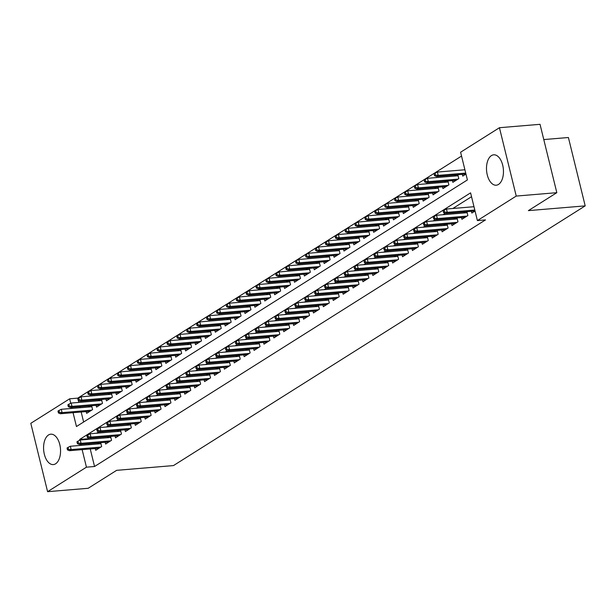 <?xml version="1.0" encoding="UTF-8"?>
<svg xmlns="http://www.w3.org/2000/svg" width="616" height="616" viewBox="0 0 616 616"><rect width="100%" height="100%" fill="white"/><g stroke="black" fill="none" stroke-linecap="round" stroke-linejoin="round"><path stroke-width="0.92" d="M498.513 184.423A15.246 8.424 85.2 0 1 496.25 185.208A15.246 8.424 85.2 0 1 486.84 172.826A15.246 8.424 85.2 0 1 491.437 155.602A15.246 8.424 85.2 0 1 493.701 154.816A15.246 8.424 85.2 0 1 503.11 167.198A15.246 8.424 85.2 0 1 498.513 184.423M55.602 463.794A15.246 8.424 85.2 0 1 53.33 464.58A15.246 8.424 85.2 0 1 43.921 452.198A15.246 8.424 85.2 0 1 48.525 434.973A15.246 8.424 85.2 0 1 50.789 434.188A15.246 8.424 85.2 0 1 60.199 446.569A15.246 8.424 85.2 0 1 55.602 463.794M543.782 139.57L568.406 137.514L585.2 205.875L173.466 465.58L116.64 470.339L88.18 488.288L47.594 491.683L30.8 423.323L69.647 398.814L70.74 403.272M461.546 156.064L77.762 398.136L69.647 398.814M73.05 412.682L76.453 426.534L467.405 179.934L460.599 152.221L499.445 127.712L516.239 196.073L477.392 220.582L470.585 192.862L79.633 439.462L79.818 440.224M516.239 196.073L556.826 192.677L540.039 124.316L499.445 127.712M471.394 211.296L471.825 213.059L475.044 211.026M461.492 217.54L461.931 219.304L467.867 215.554L466.913 211.673M451.597 223.785L452.028 225.548L457.965 221.799L457.018 217.918M441.703 230.03L442.134 231.785L448.071 228.043L447.116 224.162M431.801 236.275L432.232 238.03L438.176 234.288L437.221 230.399M421.906 242.511L422.337 244.275L428.274 240.533L427.319 236.644M412.004 248.756L412.443 250.52L418.38 246.77L417.425 242.889M402.109 255.001L402.541 256.764L408.477 253.014L407.53 249.134M392.215 261.246L392.646 263.001L398.583 259.259L397.628 255.378M382.313 267.483L382.744 269.246L388.688 265.504L387.733 261.615M372.418 273.727L372.849 275.491L378.786 271.741L377.831 267.86M362.524 279.972L362.955 281.735L368.892 277.985L367.937 274.105M352.622 286.217L353.053 287.972L358.997 284.23L358.042 280.349M342.727 292.461L343.158 294.217L349.095 290.475L348.14 286.586M332.825 298.698L333.264 300.462L339.2 296.72L338.246 292.831M322.93 304.943L323.361 306.706L329.298 302.957L328.351 299.076M313.036 311.188L313.467 312.951L319.404 309.201L318.449 305.32M303.134 317.433L303.565 319.188L309.509 315.446L308.554 311.565M293.239 323.67L293.67 325.433L299.607 321.691L298.652 317.802M283.337 329.914L283.776 331.678L289.713 327.928L288.758 324.047M273.442 336.159L273.874 337.922L279.81 334.172L278.863 330.291M263.548 342.404L263.979 344.159L269.916 340.417L268.961 336.536M253.646 348.648L254.077 350.404L260.021 346.662L259.067 342.773M243.751 354.885L244.182 356.649L250.119 352.906L249.164 349.018M233.849 361.13L234.288 362.893L240.225 359.143L239.27 355.263M223.955 367.375L224.386 369.138L230.33 365.388L229.375 361.507M214.06 373.619L214.491 375.375L220.428 371.633L219.473 367.752M204.158 379.856L204.597 381.62L210.533 377.877L209.579 373.989M194.263 386.101L194.695 387.864L200.631 384.115L199.676 380.234M184.369 392.346L184.8 394.109L190.737 390.359L189.782 386.478M174.467 398.591L174.898 400.346L180.842 396.604L179.887 392.723M164.572 404.835L165.003 406.591L170.94 402.849L169.985 398.96M154.67 411.072L155.109 412.835L161.046 409.093L160.091 405.205M144.775 417.317L145.207 419.08L151.143 415.33L150.196 411.45M134.881 423.562L135.312 425.325L141.249 421.575L140.294 417.694M124.979 429.806L125.41 431.562L131.354 427.82L130.399 423.939M115.084 436.043L115.515 437.807L121.452 434.064L120.497 430.176M105.182 442.288L105.621 444.051L111.558 440.301L110.603 436.421M90.075 405.844L88.165 407.053M99.977 399.599L98.059 400.808M109.871 393.355L107.962 394.563M119.766 387.118L117.856 388.319M129.668 380.873L127.751 382.074M139.562 374.628L137.653 375.837M149.465 368.383L147.547 369.592M159.359 362.139L157.45 363.348M169.254 355.902L167.344 357.103M179.156 349.657L177.239 350.866M189.05 343.412L187.141 344.621M198.945 337.168L197.035 338.377M208.847 330.931L206.93 332.132M218.742 324.686L216.832 325.887M228.644 318.441L226.726 319.65M238.538 312.197L236.629 313.405M248.433 305.952L246.523 307.161M258.335 299.715L256.418 300.916M268.23 293.47L266.32 294.679M278.132 287.225L276.214 288.434M288.026 280.981L286.117 282.19M297.921 274.744L296.011 275.945M307.823 268.499L305.906 269.7M317.717 262.254L315.808 263.463M327.612 256.01L325.702 257.219M337.514 249.765L335.605 250.974M347.409 243.528L345.499 244.729M357.311 237.283L355.394 238.492M367.205 231.039L365.296 232.247M377.1 224.794L375.19 226.003M387.002 218.557L385.085 219.758M396.897 212.312L394.987 213.513M406.799 206.067L404.881 207.276M416.693 199.823L414.784 201.032M426.588 193.578L424.678 194.787M436.49 187.341L434.573 188.542M446.384 181.096L444.475 182.305M456.287 174.852L454.369 176.061M77.762 398.136L77.862 398.537M78.347 400.508L78.817 402.417M79.864 406.699L80.118 407.723M81.173 412.004L83.63 422.006M86.209 411.58L86.648 413.344L92.585 409.594L91.63 405.713M96.111 405.336L96.543 407.099L102.479 403.357L101.525 399.468M106.006 399.099L106.437 400.854L112.381 397.112L111.427 393.224M115.908 392.854L116.339 394.61L122.276 390.867L121.321 386.987M125.803 386.609L126.234 388.373L132.171 384.623L131.216 380.742M135.697 380.365L136.128 382.128L142.073 378.378L141.118 374.497M145.599 374.12L146.031 375.883L151.967 372.141L151.012 368.252M155.494 367.883L155.925 369.639L161.862 365.896L160.915 362.015M165.388 361.638L165.827 363.401L171.764 359.652L170.809 355.771M175.291 355.394L175.722 357.157L181.658 353.407L180.704 349.526M185.185 349.149L185.616 350.912L191.561 347.17L190.606 343.281M195.087 342.912L195.518 344.667L201.455 340.925L200.5 337.037M204.982 336.667L205.413 338.423L211.35 334.68L210.403 330.8M214.876 330.422L215.315 332.186L221.252 328.436L220.297 324.555M224.778 324.178L225.21 325.941L231.146 322.191L230.191 318.31M234.673 317.933L235.104 319.696L241.049 315.954L240.094 312.066M244.575 311.696L245.006 313.452L250.943 309.709L249.988 305.829M254.47 305.451L254.901 307.215L260.838 303.465L259.883 299.584M264.364 299.207L264.795 300.97L270.74 297.22L269.785 293.339M274.266 292.962L274.697 294.725L280.634 290.983L279.679 287.095M284.161 286.725L284.592 288.481L290.529 284.738L289.582 280.85M294.055 280.48L294.494 282.236L300.431 278.494L299.476 274.613M303.957 274.236L304.389 275.999L310.325 272.249L309.371 268.368M313.852 267.991L314.283 269.754L320.228 266.004L319.273 262.123M323.754 261.746L324.185 263.509L330.122 259.767L329.167 255.879M333.649 255.509L334.08 257.265L340.017 253.523L339.07 249.642M343.543 249.264L343.982 251.028L349.919 247.278L348.964 243.397M353.445 243.02L353.877 244.783L359.813 241.033L358.858 237.152M363.34 236.775L363.771 238.538L369.715 234.796L368.761 230.908M373.242 230.538L373.673 232.294L379.61 228.551L378.655 224.663M383.137 224.293L383.568 226.049L389.505 222.307L388.557 218.426M393.031 218.049L393.47 219.812L399.407 216.062L398.452 212.181M402.933 211.804L403.365 213.567L409.301 209.817L408.346 205.936M412.828 205.559L413.259 207.322L419.203 203.58L418.249 199.692M422.73 199.322L423.161 201.078L429.098 197.336L428.143 193.455M432.625 193.078L433.056 194.841L438.992 191.091L438.038 187.21M442.519 186.833L442.95 188.596L448.895 184.846L447.94 180.965M452.421 180.588L452.852 182.351L458.789 178.609L457.834 174.721M462.316 174.351L462.747 176.107L465.966 174.082M464.834 169.462L464.272 169.816M90.244 448.956L94.556 466.497L485.508 219.897L477.392 220.582M471.525 196.712L452.868 208.477M445.175 213.329L442.973 214.722M435.281 219.573L433.071 220.967M425.387 225.818L423.177 227.212M415.484 232.063L413.274 233.449M405.59 238.3L403.38 239.693M395.688 244.544L393.485 245.938M385.793 250.789L383.583 252.183M375.899 257.034L373.689 258.427M365.996 263.278L363.794 264.664M356.102 269.515L353.892 270.909M346.2 275.76L343.998 277.154M336.305 282.005L334.095 283.399M326.411 288.25L324.201 289.635M316.509 294.486L314.306 295.88M306.614 300.731L304.404 302.125M296.72 306.976L294.51 308.37M286.817 313.221L284.607 314.614M276.923 319.465L274.713 320.851M267.021 325.702L264.818 327.096M257.126 331.947L254.916 333.341M247.232 338.192L245.022 339.585M237.329 344.436L235.127 345.822M227.435 350.673L225.225 352.067M217.533 356.918L215.331 358.312M207.638 363.163L205.428 364.556M197.744 369.408L195.534 370.801M187.841 375.652L185.639 377.038M177.947 381.889L175.737 383.283M168.045 388.134L165.843 389.528M158.15 394.379L155.94 395.772M148.256 400.623L146.046 402.009M138.354 406.86L136.151 408.254M128.459 413.105L126.249 414.499M118.565 419.35L116.355 420.743M108.662 425.594L106.453 426.988M98.768 431.839L96.558 433.225M88.866 438.076L87.749 438.785L87.896 439.37M88.943 443.651L89.197 444.675M95.288 448.533L95.719 450.296L101.655 446.546L100.708 442.665M99.153 442.796L97.243 443.997M109.047 436.552L107.138 437.76M118.95 430.307L117.032 431.516M128.844 424.062L126.934 425.271M138.739 417.825L136.829 419.026M148.641 411.58L146.724 412.789M158.535 405.336L156.626 406.545M168.438 399.091L166.52 400.3M178.332 392.854L176.422 394.055M188.226 386.609L186.317 387.81M198.129 380.365L196.211 381.574M208.023 374.12L206.114 375.329M217.925 367.875L216.008 369.084M227.82 361.638L225.91 362.839M237.714 355.394L235.805 356.602M247.617 349.149L245.699 350.358M257.511 342.904L255.601 344.113M267.406 336.667L265.496 337.868M277.308 330.422L275.398 331.624M287.202 324.178L285.293 325.387M297.105 317.933L295.187 319.142M306.999 311.688L305.089 312.897M316.894 305.451L314.984 306.653M326.796 299.207L324.878 300.416M336.69 292.962L334.781 294.171M346.592 286.717L344.675 287.926M356.487 280.48L354.577 281.681M366.381 274.236L364.472 275.437M376.284 267.991L374.366 269.2M386.178 261.746L384.269 262.955M396.08 255.501L394.163 256.71M405.975 249.264L404.065 250.466M415.869 243.02L413.96 244.229M425.772 236.775L423.854 237.984M435.666 230.53L433.756 231.739M445.56 224.293L443.651 225.495M455.463 218.049L453.545 219.25M465.357 211.804L463.448 213.013M473.912 206.414L473.342 206.768M556.826 192.677L528.374 210.626L585.2 205.875M94.556 466.497L86.44 467.174L47.594 491.683M80.827 444.328L81.081 445.353M82.128 449.634L86.44 467.174M71.749 407.376L72.003 408.4M87.749 438.785L79.633 439.462M100.955 443.689L70.355 446.253L71.171 449.572L100.785 447.101M68.484 449.264L68.029 447.416L67.036 448.04L67.491 449.888L68.484 449.264L71.171 449.572L69.392 450.696L99.007 448.225M70.355 446.253L68.029 447.416M67.491 449.888L69.392 450.696M58.951 410.464L57.966 411.088L58.42 412.936L59.406 412.312L58.951 410.464L61.277 409.301L62.093 412.628L60.314 413.752L89.928 411.272M59.406 412.312L62.093 412.628L91.707 410.148M61.277 409.301L91.884 406.737M60.314 413.752L58.42 412.936M110.857 437.445L80.249 440.009L81.066 443.335L110.688 440.856M78.378 443.02L77.924 441.172L76.938 441.795L77.393 443.643L78.378 443.02L81.066 443.335L79.287 444.459L108.901 441.98M80.249 440.009L77.924 441.172M77.393 443.643L79.287 444.459M120.751 431.208L90.152 433.764L90.968 437.091L120.582 434.611M88.281 436.775L87.826 434.927L86.833 435.55L87.287 437.398L88.281 436.775L90.968 437.091L89.181 438.215L118.803 435.735M90.152 433.764L87.826 434.927M87.287 437.398L89.181 438.215M130.646 424.963L100.046 427.519L100.862 430.846L130.476 428.366M98.175 430.538L97.721 428.69L96.727 429.313L97.182 431.162L98.175 430.538L100.862 430.846L99.084 431.97L128.698 429.491M100.046 427.519L97.721 428.69M97.182 431.162L99.084 431.97M140.548 418.718L109.941 421.275L110.757 424.601L140.379 422.129M108.07 424.293L107.615 422.445L106.63 423.069L107.084 424.917L108.07 424.293L110.757 424.601L108.978 425.725L138.592 423.254M109.941 421.275L107.615 422.445M107.084 424.917L108.978 425.725M68.853 404.219L67.86 404.843L68.314 406.691L69.3 406.067L68.853 404.219L71.171 403.057L71.995 406.383L70.209 407.507L99.823 405.028M69.3 406.067L71.995 406.383L101.609 403.903M71.171 403.057L101.779 400.492M70.209 407.507L68.314 406.691M78.748 397.975L77.755 398.606L78.209 400.446L79.202 399.822L78.748 397.975L81.073 396.812L81.889 400.138L80.111 401.262L109.725 398.783M79.202 399.822L81.889 400.138L111.504 397.659M81.073 396.812L111.673 394.255M80.111 401.262L78.209 400.446M88.642 391.738L87.657 392.361L88.111 394.209L89.097 393.585L88.642 391.738L90.968 390.567L91.784 393.894L90.005 395.018L119.62 392.538M89.097 393.585L91.784 393.894L121.406 391.414M90.968 390.567L121.575 388.011M90.005 395.018L88.111 394.209M98.545 385.493L97.551 386.116L98.006 387.965L98.999 387.341L98.545 385.493L100.87 384.33L101.686 387.649L99.9 388.773L129.522 386.301M98.999 387.341L101.686 387.649L131.3 385.177M100.87 384.33L131.47 381.766M99.9 388.773L98.006 387.965M150.443 412.474L119.843 415.038L120.659 418.364L150.273 415.885M117.972 418.048L117.517 416.2L116.524 416.824L116.978 418.672L117.972 418.048L120.659 418.364L118.873 419.488L148.494 417.009M119.843 415.038L117.517 416.2M116.978 418.672L118.873 419.488M108.439 379.248L107.454 379.872L107.9 381.72L108.893 381.096L108.439 379.248L110.764 378.085L111.581 381.412L109.802 382.536L139.416 380.057M108.893 381.096L111.581 381.412L141.195 378.932M110.764 378.085L141.372 375.521M109.802 382.536L107.9 381.72M160.345 406.229L129.737 408.793L130.554 412.119L160.175 409.64M127.866 411.804L127.412 409.956L126.426 410.579L126.881 412.427L127.866 411.804L130.554 412.119L128.775 413.244L158.389 410.764M129.737 408.793L127.412 409.956M126.881 412.427L128.775 413.244M118.334 373.003L117.348 373.627L117.802 375.475L118.788 374.851L118.334 373.003L120.659 371.841L121.483 375.167L119.697 376.291L149.311 373.812M118.788 374.851L121.483 375.167L151.097 372.688M120.659 371.841L151.267 369.277M119.697 376.291L117.802 375.475M170.239 399.992L139.639 402.548L140.456 405.875L170.07 403.395M137.768 405.559L137.314 403.711L136.321 404.342L136.775 406.183L137.768 405.559L140.456 405.875L138.669 406.999L168.291 404.52M139.639 402.548L137.314 403.711M136.775 406.183L138.669 406.999M128.236 366.766L127.243 367.39L127.697 369.238L128.69 368.614L128.236 366.766L130.561 365.596L131.377 368.922L129.599 370.047L159.213 367.567M128.69 368.614L131.377 368.922L160.992 366.443M130.561 365.596L161.161 363.04M129.599 370.047L127.697 369.238M180.134 393.747L149.534 396.304L150.35 399.63L179.964 397.151M147.663 399.322L147.209 397.474L146.215 398.098L146.67 399.946L147.663 399.322L150.35 399.63L148.571 400.754L178.186 398.275M149.534 396.304L147.209 397.474M146.67 399.946L148.571 400.754M138.13 360.522L137.145 361.145L137.599 362.993L138.585 362.37L138.13 360.522L140.456 359.351L141.272 362.678L139.493 363.802L169.107 361.33M138.585 362.37L141.272 362.678L170.894 360.206M140.456 359.351L171.063 356.795M139.493 363.802L137.599 362.993M190.036 387.502L159.429 390.067L160.245 393.385L189.867 390.914M157.557 393.077L157.103 391.229L156.118 391.853L156.572 393.701L157.557 393.077L160.245 393.385L158.466 394.51L188.08 392.038M159.429 390.067L157.103 391.229M156.572 393.701L158.466 394.51M148.032 354.277L147.039 354.901L147.494 356.749L148.487 356.125L148.032 354.277L150.358 353.114L151.174 356.441L149.388 357.565L179.01 355.085M148.487 356.125L151.174 356.441L180.788 353.961M150.358 353.114L180.958 350.55M149.388 357.565L147.494 356.749M199.93 381.258L169.331 383.822L170.147 387.148L199.761 384.669M167.46 386.833L167.005 384.985L166.012 385.608L166.466 387.456L167.46 386.833L170.147 387.148L168.361 388.273L197.982 385.793M169.331 383.822L167.005 384.985M166.466 387.456L168.361 388.273M157.927 348.032L156.934 348.656L157.388 350.504L158.381 349.88L157.927 348.032L160.252 346.87L161.069 350.196L159.29 351.32L188.904 348.841M158.381 349.88L161.069 350.196L190.683 347.717M160.252 346.87L190.852 344.305M159.29 351.32L157.388 350.504M209.833 375.021L179.225 377.577L180.041 380.904L209.656 378.424M177.354 380.588L176.9 378.74L175.914 379.364L176.369 381.212L177.354 380.588L180.041 380.904L178.263 382.028L207.877 379.548M179.225 377.577L176.9 378.74M176.369 381.212L178.263 382.028M167.821 341.788L166.836 342.419L167.29 344.259L168.276 343.636L167.821 341.788L170.147 340.625L170.963 343.951L169.184 345.075L198.799 342.596M168.276 343.636L170.963 343.951L200.585 341.472M170.147 340.625L200.754 338.069M169.184 345.075L167.29 344.259M219.727 368.776L189.12 371.332L189.944 374.659L219.558 372.18M187.249 374.351L186.802 372.503L185.809 373.127L186.263 374.975L187.249 374.351L189.944 374.659L188.157 375.783L217.771 373.304M189.12 371.332L186.802 372.503M186.263 374.975L188.157 375.783M177.724 335.551L176.73 336.174L177.185 338.022L178.178 337.399L177.724 335.551L180.049 334.38L180.865 337.707L179.079 338.831L208.701 336.351M178.178 337.399L180.865 337.707L210.48 335.227M180.049 334.38L210.649 331.824M179.079 338.831L177.185 338.022M229.622 362.531L199.022 365.088L199.838 368.414L229.452 365.942M197.151 368.106L196.696 366.258L195.703 366.882L196.157 368.73L197.151 368.106L199.838 368.414L198.059 369.538L227.674 367.067M199.022 365.088L196.696 366.258M196.157 368.73L198.059 369.538M187.618 329.306L186.633 329.93L187.087 331.778L188.072 331.154L187.618 329.306L189.944 328.143L190.76 331.462L188.981 332.586L218.595 330.114M188.072 331.154L190.76 331.462L220.382 328.99M189.944 328.143L220.551 325.579M188.981 332.586L187.087 331.778M239.524 356.287L208.916 358.851L209.733 362.177L239.355 359.698M207.045 361.861L206.591 360.014L205.605 360.637L206.06 362.485L207.045 361.861L209.733 362.177L207.954 363.301L237.568 360.822M208.916 358.851L206.591 360.014M206.06 362.485L207.954 363.301M197.52 323.061L196.527 323.685L196.981 325.533L197.967 324.909L197.52 323.061L199.846 321.899L200.662 325.225L198.876 326.349L228.498 323.87M197.967 324.909L200.662 325.225L230.276 322.745M199.846 321.899L230.446 319.334M198.876 326.349L196.981 325.533M249.418 350.042L218.819 352.606L219.635 355.933L249.249 353.453M216.947 355.617L216.493 353.769L215.5 354.392L215.954 356.24L216.947 355.617L219.635 355.933L217.848 357.057L247.47 354.577M218.819 352.606L216.493 353.769M215.954 356.24L217.848 357.057M207.415 316.817L206.422 317.44L206.876 319.288L207.869 318.665L207.415 316.817L209.74 315.654L210.556 318.98L208.778 320.104L238.392 317.625M207.869 318.665L210.556 318.98L240.171 316.501M209.74 315.654L240.34 313.09M208.778 320.104L206.876 319.288M259.321 343.805L228.713 346.361L229.529 349.688L259.144 347.208M226.842 349.372L226.388 347.524L225.402 348.156L225.849 349.996L226.842 349.372L229.529 349.688L227.751 350.812L257.365 348.333M228.713 346.361L226.388 347.524M225.849 349.996L227.751 350.812M217.309 310.58L216.324 311.203L216.778 313.051L217.764 312.428L217.309 310.58L219.635 309.409L220.451 312.736L218.672 313.86L248.286 311.38M217.764 312.428L220.451 312.736L250.073 310.256M219.635 309.409L250.242 306.853M218.672 313.86L216.778 313.051M269.215 337.56L238.608 340.117L239.424 343.443L269.046 340.964M236.737 343.135L236.282 341.287L235.297 341.911L235.751 343.759L236.737 343.135L239.424 343.443L237.645 344.567L267.259 342.088M238.608 340.117L236.282 341.287M235.751 343.759L237.645 344.567M227.212 304.335L226.218 304.959L226.673 306.806L227.666 306.183L227.212 304.335L229.537 303.164L230.353 306.491L228.567 307.615L258.189 305.136M227.666 306.183L230.353 306.491L259.967 304.019M229.537 303.164L260.137 300.608M228.567 307.615L226.673 306.806M279.11 331.316L248.51 333.88L249.326 337.198L278.94 334.727M246.639 336.89L246.184 335.042L245.191 335.666L245.645 337.514L246.639 336.89L249.326 337.198L247.547 338.323L277.161 335.851M248.51 333.88L246.184 335.042M245.645 337.514L247.547 338.323M237.106 298.09L236.12 298.714L236.575 300.562L237.56 299.938L237.106 298.09L239.431 296.927L240.248 300.254L238.469 301.378L268.083 298.899M237.56 299.938L240.248 300.254L269.862 297.774M239.431 296.927L270.039 294.363M238.469 301.378L236.575 300.562M289.012 325.071L258.404 327.635L259.221 330.961L288.842 328.482M256.533 330.646L256.079 328.798L255.093 329.421L255.548 331.269L256.533 330.646L259.221 330.961L257.442 332.086L287.056 329.606M258.404 327.635L256.079 328.798M255.548 331.269L257.442 332.086M247.001 291.845L246.015 292.469L246.469 294.317L247.455 293.693L247.001 291.845L249.326 290.683L250.15 294.009L248.364 295.133L277.978 292.654M247.455 293.693L250.15 294.009L279.764 291.53M249.326 290.683L279.934 288.119M248.364 295.133L246.469 294.317M298.906 318.834L268.306 321.39L269.123 324.717L298.737 322.237M266.435 324.401L265.981 322.553L264.988 323.177L265.442 325.025L266.435 324.401L269.123 324.717L267.336 325.841L296.958 323.361M268.306 321.39L265.981 322.553M265.442 325.025L267.336 325.841M256.903 285.601L255.91 286.232L256.364 288.072L257.357 287.449L256.903 285.601L259.228 284.438L260.044 287.764L258.266 288.889L287.88 286.409M257.357 287.449L260.044 287.764L289.659 285.285M259.228 284.438L289.828 281.882M258.266 288.889L256.364 288.072M308.801 312.589L278.201 315.146L279.017 318.472L308.631 315.993M276.33 318.164L275.876 316.316L274.882 316.94L275.337 318.788L276.33 318.164L279.017 318.472L277.238 319.596L306.853 317.117M278.201 315.146L275.876 316.316M275.337 318.788L277.238 319.596M266.797 279.364L265.812 279.987L266.266 281.835L267.252 281.212L266.797 279.364L269.123 278.193L269.939 281.52L268.16 282.644L297.774 280.165M267.252 281.212L269.939 281.52L299.561 279.04M269.123 278.193L299.73 275.637M268.16 282.644L266.266 281.835M318.703 306.345L288.096 308.901L288.912 312.227L318.534 309.756M286.224 311.919L285.77 310.071L284.785 310.695L285.239 312.543L286.224 311.919L288.912 312.227L287.133 313.351L316.747 310.88M288.096 308.901L285.77 310.071M285.239 312.543L287.133 313.351M276.7 273.119L275.706 273.743L276.161 275.591L277.154 274.967L276.7 273.119L279.025 271.956L279.841 275.275L278.055 276.399L307.677 273.928M277.154 274.967L279.841 275.275L309.455 272.803M279.025 271.956L309.625 269.392M278.055 276.399L276.161 275.591M328.598 300.1L297.998 302.664L298.814 305.99L328.428 303.511M296.127 305.675L295.672 303.827L294.679 304.45L295.133 306.298L296.127 305.675L298.814 305.99L297.028 307.115L326.649 304.635M297.998 302.664L295.672 303.827M295.133 306.298L297.028 307.115M286.594 266.874L285.608 267.498L286.055 269.346L287.048 268.722L286.594 266.874L288.919 265.712L289.736 269.038L287.957 270.162L317.571 267.683M287.048 268.722L289.736 269.038L319.35 266.559M288.919 265.712L319.519 263.147M287.957 270.162L286.055 269.346M338.5 293.855L307.892 296.419L308.708 299.746L338.323 297.266M306.021 299.43L305.567 297.582L304.581 298.206L305.036 300.054L306.021 299.43L308.708 299.746L306.93 300.87L336.544 298.39M307.892 296.419L305.567 297.582M305.036 300.054L306.93 300.87M296.488 260.63L295.503 261.253L295.957 263.101L296.943 262.478L296.488 260.63L298.814 259.467L299.63 262.793L297.851 263.918L327.466 261.438M296.943 262.478L299.63 262.793L329.252 260.314M298.814 259.467L329.421 256.903M297.851 263.918L295.957 263.101M348.394 287.618L317.794 290.175L318.611 293.501L348.225 291.022M315.916 293.185L315.469 291.337L314.476 291.969L314.93 293.809L315.916 293.185L318.611 293.501L316.824 294.625L346.446 292.146M317.794 290.175L315.469 291.337M314.93 293.809L316.824 294.625M358.289 281.373L327.689 283.93L328.505 287.256L358.119 284.777M325.818 286.948L325.364 285.1L324.37 285.724L324.825 287.572L325.818 286.948L328.505 287.256L326.726 288.38L356.341 285.901M327.689 283.93L325.364 285.1M324.825 287.572L326.726 288.38M368.191 275.129L337.583 277.693L338.4 281.012L368.022 278.54M335.712 280.704L335.258 278.856L334.272 279.479L334.727 281.327L335.712 280.704L338.4 281.012L336.621 282.136L366.235 279.664M337.583 277.693L335.258 278.856M334.727 281.327L336.621 282.136M306.391 254.393L305.397 255.016L305.852 256.864L306.845 256.241L306.391 254.393L308.716 253.222L309.532 256.549L307.754 257.673L337.368 255.193M306.845 256.241L309.532 256.549L339.147 254.069M308.716 253.222L339.316 250.666M307.754 257.673L305.852 256.864M316.285 248.148L315.3 248.772L315.754 250.62L316.74 249.996L316.285 248.148L318.611 246.977L319.427 250.304L317.648 251.428L347.262 248.949M316.74 249.996L319.427 250.304L349.049 247.832M318.611 246.977L349.218 244.421M317.648 251.428L315.754 250.62M326.187 241.903L325.194 242.527L325.648 244.375L326.642 243.751L326.187 241.903L328.513 240.74L329.329 244.067L327.543 245.191L357.165 242.712M326.642 243.751L329.329 244.067L358.943 241.588M328.513 240.74L359.113 238.176M327.543 245.191L325.648 244.375M378.085 268.884L347.486 271.448L348.302 274.775L377.916 272.295M345.615 274.459L345.16 272.611L344.167 273.235L344.621 275.082L345.615 274.459L348.302 274.775L346.515 275.899L376.137 273.419M347.486 271.448L345.16 272.611M344.621 275.082L346.515 275.899M336.082 235.659L335.089 236.282L335.543 238.13L336.536 237.506L336.082 235.659L338.407 234.496L339.224 237.822L337.445 238.946L367.059 236.467M336.536 237.506L339.224 237.822L368.838 235.343M338.407 234.496L369.007 231.932M337.445 238.946L335.543 238.13M387.988 262.647L357.38 265.203L358.196 268.53L387.81 266.05M355.509 268.214L355.055 266.366L354.069 266.99L354.516 268.838L355.509 268.214L358.196 268.53L356.418 269.654L386.032 267.175M357.38 265.203L355.055 266.366M354.516 268.838L356.418 269.654M345.976 229.414L344.991 230.045L345.445 231.885L346.431 231.262L345.976 229.414L348.302 228.251L349.118 231.578L347.339 232.702L376.954 230.222M346.431 231.262L349.118 231.578L378.74 229.098M348.302 228.251L378.909 225.695M347.339 232.702L345.445 231.885M397.882 256.402L367.275 258.959L368.099 262.285L397.713 259.806M365.404 261.977L364.949 260.129L363.964 260.753L364.418 262.601L365.404 261.977L368.099 262.285L366.312 263.409L395.926 260.93M367.275 258.959L364.949 260.129M364.418 262.601L366.312 263.409M355.879 223.177L354.885 223.8L355.34 225.649L356.333 225.025L355.879 223.177L358.204 222.006L359.02 225.333L357.234 226.457L386.856 223.978M356.333 225.025L359.02 225.333L388.634 222.853M358.204 222.006L388.804 219.45M357.234 226.457L355.34 225.649M407.777 250.158L377.177 252.714L377.993 256.04L407.607 253.569M375.306 255.732L374.851 253.884L373.858 254.508L374.312 256.356L375.306 255.732L377.993 256.04L376.214 257.165L405.828 254.693M377.177 252.714L374.851 253.884M374.312 256.356L376.214 257.165M365.773 216.932L364.788 217.556L365.242 219.404L366.227 218.78L365.773 216.932L368.099 215.769L368.915 219.088L367.136 220.212L396.75 217.741M366.227 218.78L368.915 219.088L398.529 216.616M368.099 215.769L398.706 213.205M367.136 220.212L365.242 219.404M417.679 243.913L387.071 246.477L387.887 249.803L417.509 247.324M385.2 249.488L384.746 247.64L383.76 248.263L384.215 250.111L385.2 249.488L387.887 249.803L386.109 250.928L415.723 248.448M387.071 246.477L384.746 247.64M384.215 250.111L386.109 250.928M375.675 210.687L374.682 211.311L375.136 213.159L376.122 212.535L375.675 210.687L378.001 209.525L378.817 212.851L377.031 213.975L406.652 211.496M376.122 212.535L378.817 212.851L408.431 210.372M378.001 209.525L408.601 206.961M377.031 213.975L375.136 213.159M427.573 237.668L396.974 240.232L397.79 243.559L427.404 241.079M395.102 243.243L394.648 241.395L393.655 242.019L394.109 243.867L395.102 243.243L397.79 243.559L396.003 244.683L425.625 242.204M396.974 240.232L394.648 241.395M394.109 243.867L396.003 244.683M385.57 204.443L384.577 205.066L385.031 206.914L386.024 206.291L385.57 204.443L387.895 203.28L388.711 206.606L386.933 207.731L416.547 205.251M386.024 206.291L388.711 206.606L418.326 204.127M387.895 203.28L418.495 200.716M386.933 207.731L385.031 206.914M437.468 231.431L406.868 233.988L407.684 237.314L437.298 234.835M404.997 236.998L404.543 235.15L403.549 235.782L404.004 237.622L404.997 236.998L407.684 237.314L405.906 238.438L435.52 235.959M406.868 233.988L404.543 235.15M404.004 237.622L405.906 238.438M395.464 198.206L394.479 198.829L394.933 200.677L395.919 200.054L395.464 198.206L397.79 197.035L398.606 200.362L396.827 201.486L426.441 199.006M395.919 200.054L398.606 200.362L428.228 197.882M397.79 197.035L428.397 194.479M396.827 201.486L394.933 200.677M447.37 225.186L416.762 227.743L417.579 231.069L447.201 228.59M414.891 230.761L414.437 228.913L413.452 229.537L413.906 231.385L414.891 230.761L417.579 231.069L415.8 232.194L445.414 229.714M416.762 227.743L414.437 228.913M413.906 231.385L415.8 232.194M405.367 191.961L404.373 192.585L404.827 194.433L405.821 193.809L405.367 191.961L407.692 190.791L408.508 194.117L406.722 195.241L436.344 192.762M405.821 193.809L408.508 194.117L438.122 191.645M407.692 190.791L438.292 188.234M406.722 195.241L404.827 194.433M457.265 218.942L426.665 221.506L427.481 224.825L457.095 222.353M424.794 224.517L424.339 222.669L423.346 223.292L423.8 225.14L424.794 224.517L427.481 224.825L425.695 225.949L455.316 223.477M426.665 221.506L424.339 222.669M423.8 225.14L425.695 225.949M415.261 185.716L414.275 186.34L414.722 188.188L415.715 187.564L415.261 185.716L417.586 184.554L418.403 187.88L416.624 189.004L446.238 186.525M415.715 187.564L418.403 187.88L448.017 185.401M417.586 184.554L448.194 181.989M416.624 189.004L414.722 188.188M467.167 212.697L436.559 215.261L437.375 218.588L466.997 216.108M434.688 218.272L434.234 216.424L433.248 217.048L433.702 218.896L434.688 218.272L437.375 218.588L435.597 219.712L465.211 217.232M436.559 215.261L434.234 216.424M433.702 218.896L435.597 219.712M425.156 179.472L424.17 180.095L424.624 181.943L425.61 181.32L425.156 179.472L427.481 178.309L428.305 181.635L426.518 182.76L456.133 180.28M425.61 181.32L428.305 181.635L457.919 179.156M427.481 178.309L458.088 175.745M426.518 182.76L424.624 181.943M473.981 206.714L446.461 209.017L447.278 212.343L474.797 210.041M444.59 212.027L444.136 210.179L443.143 210.803L443.597 212.651L444.59 212.027L447.278 212.343L445.491 213.467L475.036 210.995M446.461 209.017L444.136 210.179M443.597 212.651L445.491 213.467M435.058 173.227L434.064 173.858L434.519 175.699L435.512 175.075L435.058 173.227L437.383 172.064L438.199 175.391L436.421 176.515L465.958 174.043M435.512 175.075L438.199 175.391L465.727 173.088M437.383 172.064L464.911 169.762M436.421 176.515L434.519 175.699"/></g></svg>
